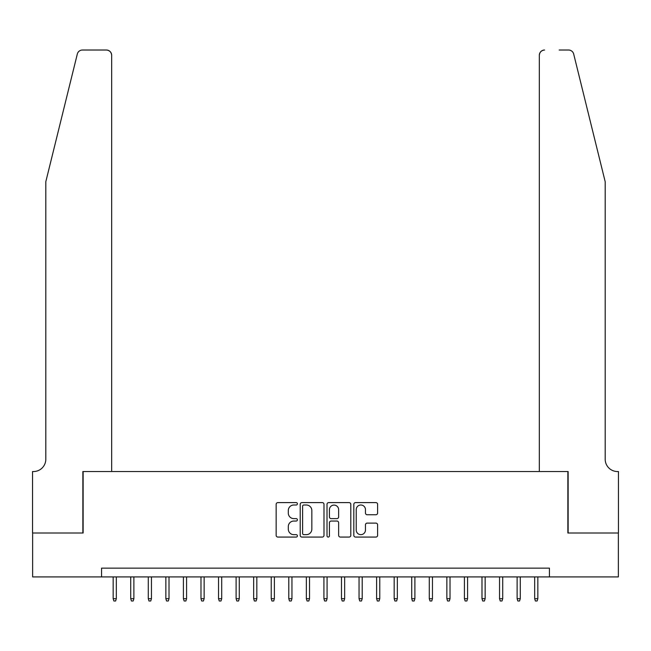<?xml version="1.0" encoding="UTF-8"?>
<svg xmlns="http://www.w3.org/2000/svg" width="651" height="651" viewBox="0 0 651 651"><rect width="100%" height="100%" fill="white"/><g stroke="black" fill="none" stroke-linecap="round" stroke-linejoin="round"><path stroke-width="0.98" d="M297.401 503.801A1.204 1.204 0 0 0 296.197 502.596L277.879 502.596A1.725 1.725 0 0 0 276.154 504.322L276.154 535.35A1.725 1.725 0 0 0 277.879 537.075L296.197 537.075A1.204 1.204 0 0 0 297.401 535.863A1.204 1.204 0 0 0 296.197 534.658L293.821 534.658A5.517 5.517 0 0 1 288.303 529.141L288.303 526.561A5.517 5.517 0 0 1 293.821 521.044L296.197 521.044A1.204 1.204 0 0 0 297.401 519.832A1.204 1.204 0 0 0 296.197 518.627L293.821 518.627A5.517 5.517 0 0 1 288.303 513.11L288.303 510.522A5.517 5.517 0 0 1 293.821 505.005L296.197 505.005A1.204 1.204 0 0 0 297.401 503.801M375.879 514.746A1.725 1.725 0 0 0 377.604 513.021L377.604 504.322A1.725 1.725 0 0 0 375.879 502.596L355.536 502.596A1.725 1.725 0 0 0 353.818 504.322L353.818 535.35A1.725 1.725 0 0 0 355.536 537.075L375.879 537.075A1.725 1.725 0 0 0 377.604 535.35L377.604 524.836A1.725 1.725 0 0 0 375.879 523.111L367.172 523.111A1.725 1.725 0 0 0 365.455 524.836L365.455 530.052A4.614 4.614 0 0 1 360.841 534.658A4.614 4.614 0 0 1 356.227 530.052L356.227 509.619A4.614 4.614 0 0 1 360.841 505.005A4.614 4.614 0 0 1 365.455 509.619L365.455 513.021A1.725 1.725 0 0 0 367.172 514.746L375.879 514.746M101.572 576.916L32.64 576.916L32.64 533.006L83.133 533.006L83.133 471.536L567.867 471.536L567.867 533.006L618.36 533.006L618.36 576.916L549.428 576.916L549.428 568.136L101.572 568.136L101.572 576.916L549.428 576.916M323.995 504.322A1.725 1.725 0 0 0 322.269 502.596L301.926 502.596A1.725 1.725 0 0 0 300.201 504.322L300.201 535.35A1.725 1.725 0 0 0 301.926 537.075L322.269 537.075A1.725 1.725 0 0 0 323.995 535.35L323.995 504.322M328.731 502.596L349.074 502.596A1.725 1.725 0 0 1 350.799 504.322L350.799 535.35A1.725 1.725 0 0 1 349.074 537.075L340.367 537.075A1.725 1.725 0 0 1 338.642 535.35L338.642 522.761A1.725 1.725 0 0 0 336.917 521.044L331.147 521.044A1.725 1.725 0 0 0 329.422 522.761L329.422 535.863A1.204 1.204 0 0 1 328.218 537.075A1.204 1.204 0 0 1 327.005 535.863L327.005 504.322A1.725 1.725 0 0 1 328.731 502.596M303.822 505.005A1.204 1.204 0 0 0 302.617 506.218L302.617 533.454A1.204 1.204 0 0 0 303.822 534.658L306.32 534.658A5.517 5.517 0 0 0 311.837 529.141L311.837 510.522A5.517 5.517 0 0 0 306.32 505.005L303.822 505.005M338.642 509.709A4.614 4.614 0 0 0 334.036 505.095A4.614 4.614 0 0 0 329.422 509.709L329.422 516.902A1.725 1.725 0 0 0 331.147 518.627L336.917 518.627A1.725 1.725 0 0 0 338.642 516.902L338.642 509.709M116.326 598.692L115.626 600.979L113.868 600.979L113.16 598.692L116.326 598.692L116.326 576.916M113.16 598.692L113.16 576.916M77.314 54.033C78.657 51.144 78.657 51.144 77.314 54.033C78.657 51.144 78.657 51.144 77.314 54.033L45.806 181.751L45.806 459.24A12.296 12.296 0 0 1 33.518 471.536L32.55 471.536L32.55 533.006L82.864 533.006L82.864 471.536L111.671 471.536L111.671 55.294A5.265 5.265 0 0 0 106.406 50.021L82.425 50.021A5.265 5.265 0 0 0 77.314 54.033M91.824 50.021L106.406 50.021C109.58 50.363 111.337 52.113 111.671 55.294L111.671 471.536M45.806 459.24A12.296 12.296 0 0 1 33.518 471.536M595.527 142.585L573.686 54.033C572.343 51.144 572.343 51.144 573.686 54.033C572.343 51.144 572.343 51.144 573.686 54.033L605.194 181.751L605.194 459.24A12.296 12.296 0 0 0 617.482 471.536L618.45 471.536L618.45 533.006L568.136 533.006L568.136 471.536L539.329 471.536L539.329 55.294L539.329 471.536M559.176 50.021L568.575 50.021A5.265 5.265 0 0 1 573.686 54.033M544.594 50.021A5.265 5.265 0 0 0 539.329 55.294C539.663 52.113 541.42 50.363 544.594 50.021M605.194 459.24A12.296 12.296 0 0 0 617.482 471.536M133.886 598.692L133.186 600.979L131.429 600.979L130.729 598.692L133.886 598.692L133.886 576.916M130.729 598.692L130.729 576.916M151.455 598.692L150.747 600.979L148.989 600.979L148.29 598.692L151.455 598.692L151.455 576.916M148.29 598.692L148.29 576.916M169.016 598.692L168.308 600.979L166.558 600.979L165.85 598.692L169.016 598.692L169.016 576.916M165.85 598.692L165.85 576.916M186.577 598.692L185.877 600.979L184.119 600.979L183.419 598.692L186.577 598.692L186.577 576.916M183.419 598.692L183.419 576.916M204.137 598.692L203.438 600.979L201.68 600.979L200.98 598.692L204.137 598.692L204.137 576.916M200.98 598.692L200.98 576.916M221.706 598.692L220.998 600.979L219.241 600.979L218.541 598.692L221.706 598.692L221.706 576.916M218.541 598.692L218.541 576.916M239.267 598.692L238.567 600.979L236.809 600.979L236.101 598.692L239.267 598.692L239.267 576.916M236.101 598.692L236.101 576.916M256.828 598.692L256.128 600.979L254.37 600.979L253.67 598.692L256.828 598.692L256.828 576.916M253.67 598.692L253.67 576.916M274.388 598.692L273.689 600.979L271.931 600.979L271.231 598.692L274.388 598.692L274.388 576.916M271.231 598.692L271.231 576.916M291.957 598.692L291.249 600.979L289.5 600.979L288.792 598.692L291.957 598.692L291.957 576.916M288.792 598.692L288.792 576.916M309.518 598.692L308.818 600.979L307.06 600.979L306.352 598.692L309.518 598.692L309.518 576.916M306.352 598.692L306.352 576.916M327.079 598.692L326.379 600.979L324.621 600.979L323.921 598.692L327.079 598.692L327.079 576.916M323.921 598.692L323.921 576.916M344.648 598.692L343.94 600.979L342.182 600.979L341.482 598.692L344.648 598.692L344.648 576.916M341.482 598.692L341.482 576.916M362.208 598.692L361.5 600.979L359.751 600.979L359.043 598.692L362.208 598.692L362.208 576.916M359.043 598.692L359.043 576.916M379.769 598.692L379.069 600.979L377.311 600.979L376.612 598.692L379.769 598.692L379.769 576.916M376.612 598.692L376.612 576.916M397.33 598.692L396.63 600.979L394.872 600.979L394.172 598.692L397.33 598.692L397.33 576.916M394.172 598.692L394.172 576.916M414.899 598.692L414.191 600.979L412.433 600.979L411.733 598.692L414.899 598.692L414.899 576.916M411.733 598.692L411.733 576.916M432.459 598.692L431.759 600.979L430.002 600.979L429.294 598.692L432.459 598.692L432.459 576.916M429.294 598.692L429.294 576.916M450.02 598.692L449.32 600.979L447.562 600.979L446.863 598.692L450.02 598.692L450.02 576.916M446.863 598.692L446.863 576.916M467.581 598.692L466.881 600.979L465.123 600.979L464.423 598.692L467.581 598.692L467.581 576.916M464.423 598.692L464.423 576.916M485.15 598.692L484.442 600.979L482.692 600.979L481.984 598.692L485.15 598.692L485.15 576.916M481.984 598.692L481.984 576.916M502.71 598.692L502.011 600.979L500.253 600.979L499.545 598.692L502.71 598.692L502.71 576.916M499.545 598.692L499.545 576.916M520.271 598.692L519.571 600.979L517.814 600.979L517.114 598.692L520.271 598.692L520.271 576.916M517.114 598.692L517.114 576.916M537.84 598.692L537.132 600.979L535.374 600.979L534.674 598.692L537.84 598.692L537.84 576.916M534.674 598.692L534.674 576.916"/></g></svg>
